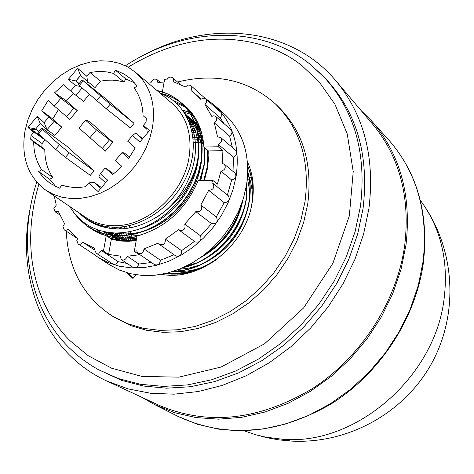 <?xml version="1.0" encoding="UTF-8"?>
<svg xmlns="http://www.w3.org/2000/svg" width="474" height="474" viewBox="0 0 474 474"><rect width="100%" height="100%" fill="white"/><g stroke="black" fill="none" stroke-linecap="round" stroke-linejoin="round"><path stroke-width="0.71" d="M177.566 274.162L177.78 273.427M177.839 273.237L178.508 271.021M178.568 270.814L179.036 269.345M247.232 179.907L249.164 178.668M249.348 178.55L251.285 177.347M422.547 203.376L423.264 204.395C441.27 230.832 448.28 261.731 444.292 297.103C436.139 376.22 356.039 445.756 282.723 439.291L265.582 437.111L256.126 434.824L248.056 432.199M282.723 439.291L290.615 441.039C346.944 444.44 403.386 413.796 431.115 364.334C458.832 314.843 455.627 250.829 423.264 204.395L420.284 200.158M360.981 110.406L371.124 120.479C399.979 153.392 411.61 194.844 406.005 244.833L401.022 269.416L392.75 293.619L381.363 316.922L367.077 338.803L350.215 358.788L331.142 376.445L310.286 391.388L288.103 403.315L265.09 412.007L241.734 417.31L218.544 419.164L195.981 417.576L174.497 412.653L154.506 404.541L142.111 397.431M143.77 55.168C210.018 18.954 291.486 27.291 336.131 81.09L373.026 124.615C399.641 157.013 410.223 197.083 404.772 244.827C397.129 301.251 361.176 357.23 311.928 388.923C258.614 420.479 207.642 425.93 158.997 405.282L107.266 381.22C45.433 353.201 15.494 280.306 30.075 208.72L31.361 202.576M336.131 81.09C364.109 115.141 375.041 157.599 368.932 208.471L363.594 234.12L354.902 259.426L343.004 283.855L328.15 306.874L310.642 327.99L290.864 346.755L269.244 362.776L246.255 375.728L222.389 385.374L198.162 391.548L174.065 394.178L150.584 393.266L128.181 388.899L107.266 381.22M125.492 65.756C183.853 27.059 259.42 24.056 309.368 63.658L325.128 78.145C356.667 111.651 369.311 155.093 363.066 208.477L357.669 234.055L348.828 259.266L336.712 283.529L321.579 306.299L303.775 327.054L283.695 345.321L261.82 360.696L238.641 372.866L214.686 381.594L190.501 386.719L166.605 388.188L143.504 386.043L121.664 380.379L98.254 369.596L118.441 378.596L140.322 384.266L163.477 386.411L187.426 384.924L211.671 379.769L235.685 371.012L258.923 358.8L280.863 343.366L300.996 325.04L318.86 304.225L334.04 281.384L346.198 257.044L355.073 231.762L360.495 206.113C366.781 152.587 354.125 109.044 322.533 75.479L309.569 63.836M177.549 82.002C215.528 72.623 248.08 79.863 275.198 103.717L277.936 106.306C302.839 130.871 312.775 163.382 307.756 203.832L303.644 222.478L297.008 240.81L287.985 258.413L276.763 274.873L263.609 289.815L248.82 302.904L232.74 313.847L215.747 322.403L198.221 328.399L180.57 331.723L163.174 332.339L146.413 330.265L130.646 325.585L112.96 316.472C83.667 297.317 68.096 268.882 66.247 231.182M275.198 103.717C300.143 128.33 310.085 160.911 305.031 201.474L300.901 220.167L294.241 238.552L285.188 256.203L273.931 272.716L260.736 287.706L245.905 300.842L229.783 311.815L212.743 320.406L195.175 326.426L177.477 329.768L160.046 330.396L143.255 328.322L127.453 323.635L112.96 316.472M117.327 233.007L117.718 234.429M119.946 232.93L120.123 233.706M161.652 274.322C199.803 282.083 246.563 244.951 252.316 201.604C254.514 187.064 252.885 173.804 247.434 161.824M205.289 98.355L213.952 104.807C232.799 122.387 240.2 146.164 236.159 176.144L233.036 189.576L228.095 202.777L221.441 215.433L213.223 227.259L203.624 237.978L192.877 247.333L181.228 255.131L168.945 261.186L156.319 265.375L143.628 267.62L131.168 267.881L119.205 266.175L108.007 262.555L97.804 257.121L93.105 253.738M213.952 104.807L224.403 114.05C243.138 131.523 250.527 155.111 246.575 184.801L243.506 198.108L238.635 211.173L232.059 223.704L223.929 235.4L214.438 245.994L203.796 255.249L192.254 262.946L180.084 268.924L167.565 273.048L154.98 275.246L142.621 275.477L130.747 273.765L119.626 270.156L109.488 264.753L97.804 257.121M148.267 83.104L150.957 82.772C152.267 79.419 154.281 78.37 157.007 79.632L157.883 82.618L163.957 82.944M162.381 91.92L164.555 79.549L166.735 79.97C168.359 77.185 170.326 76.427 172.631 77.7L173.549 79.448L173.2 81.652L185.381 86.949L188.077 85.018L190.536 85.361L191.786 87.459L191.644 89.005L190.904 90.487L195.626 94.243L200.775 99.333L203.281 98.118L205.615 98.799L206.332 99.801L206.557 101.543L206.16 102.923L204.958 104.511L211.783 116.361L213.934 115.769L215.812 116.474C217.459 118.707 216.962 120.834 214.313 122.855L217.56 136.933L220.641 137.46C222.448 140.251 221.642 142.532 218.218 144.297L218.301 146.768L222.928 150.685L222.241 163.494L224.321 164.17C226.217 167.583 225.103 169.917 220.973 171.185L217.412 184.108L212.731 180.333L211.825 182.84L212.921 183.385C214.841 187.491 213.424 189.819 208.679 190.352L200.804 205.011C202.641 209.84 200.976 212.05 195.809 211.635L184.736 224.107C185.784 228.906 183.971 230.957 179.285 230.269L178.639 229.617L165.39 239.139C165.515 243.618 163.571 245.413 159.554 244.525L158.446 243.002L143.989 248.909C143.379 252.867 141.394 254.354 138.023 253.365L136.708 250.859L134.308 251.35L139.332 254.775L127.151 256.238C125.995 259.485 124.064 260.599 121.344 259.592L120.094 256.073L108.587 254.425L103.462 251.03L101.288 250.491L100.109 252.221L98.847 253.075L96.175 253.146L94.539 249.502L94.877 248.423L82.98 242.386L80.604 244.193L78.044 243.903L76.812 240.49L77.677 238.511L68.392 229.102L66.253 230.21L64.174 229.813L62.971 226.448L64.541 223.716L58.426 211.623L55.031 211.724L53.87 208.412L56.258 205.112L54.267 195.952M121.344 259.592L133.028 267.366C135.73 268.373 137.65 267.265 138.787 264.054L151.449 262.513M127.168 256.156L138.799 263.971M95.795 252.944L113.564 264.433L116.243 263.994L118.21 261.684L127.121 263.437M101.288 250.491L118.21 261.684M78.044 243.903L95.197 255.113L98.788 254.905M82.98 242.386L94.48 249.952M160.402 93.425C187.129 103.054 200.401 136.228 189.339 169.094C178.502 202.019 144.908 227.976 114.181 227.224C100.932 226.862 89.699 222.525 80.467 214.212C89.705 223.053 101.069 227.899 114.554 228.77C148.67 231.383 186.697 201.189 196.532 165.112C193.416 177.845 187.663 189.612 179.273 200.419C161.065 221.85 139.836 232.71 115.579 233.001C95.102 232.076 79.833 223.254 69.779 206.528M135.552 72.303L172.198 103.451C186.691 116.533 192.32 134.474 189.079 157.267C183.669 193.688 147.124 226.714 113.813 225.701C103.125 225.588 93.668 222.762 85.444 217.211L45.711 190.121C27.616 176.417 20.755 156.491 25.116 130.356L27.954 119.75L32.22 109.399L37.825 99.534L44.627 90.386L52.472 82.162L61.176 75.064L70.543 69.251L80.355 64.867L90.386 62.023L100.399 60.796L110.152 61.223L119.412 63.315L127.95 67.035L135.552 72.303C150.323 85.64 155.958 104.067 152.462 127.571L149.908 137.946L145.962 148.149L140.707 157.937L134.266 167.085L126.783 175.38L118.441 182.632L109.423 188.676L99.949 193.368L90.238 196.615L80.509 198.351L70.981 198.547L61.881 197.208L53.396 194.37L45.711 190.121M183.136 267.609C213.993 261.103 241.355 230.968 246.367 199.258L247.114 180.973M246.978 182.022L246.13 199.062C241.177 230.299 214.568 260.096 184.202 267.129M115.472 228.812L115.058 227.23M201.669 256.831C223.153 243.559 236.882 224.682 242.854 200.206C237.646 225.648 223.574 244.774 200.632 257.572M241.953 202.86C235.791 225.026 223.159 242.415 204.069 255.036M112.871 228.652L112.427 227.165M109.227 237.829L108.155 236.402M108.048 236.253L106.893 234.583M106.792 234.434L105.222 231.899M102.591 226.833L102.082 225.677M173.407 271.365C207.985 271.235 243.855 238.049 249.241 201.598C250.959 191.218 250.473 181.234 247.772 171.641M247.76 172.216C250.266 181.595 250.681 191.324 249.004 201.409C243.636 237.521 208.412 270.53 174.023 271.164M167.529 273.06C183.752 274.902 199.815 270.589 215.717 260.131M252.843 197.664C253.602 186.685 252.008 176.577 248.056 167.334C252.707 178.585 253.975 190.72 251.86 203.737L250.924 208.436M227.905 249.579C209.739 266.945 189.742 274.736 167.909 272.959M74.459 213.418L80.539 220.558L87.909 226.59L96.281 231.188L105.453 234.257L115.129 235.732L125.077 235.631L135.404 233.931L145.82 230.601L155.958 225.725L165.479 219.474L174.118 212.109L181.957 203.571L188.8 194.002L194.387 183.699L198.523 173.028L201.136 162.357C204.673 137.816 198.76 118.583 183.402 104.647L181.791 103.32M183.402 104.647L178.982 101.264L173.235 97.887L167.044 95.28L160.514 93.467M160.171 93.23L166.771 95.049L171.505 96.957L175.996 99.309L181.53 103.101M183.142 104.422C198.505 118.358 204.418 137.602 200.881 162.149L198.262 172.82L194.127 183.491L188.539 193.795L181.696 203.37L173.851 211.908L165.207 219.278L155.685 225.529L145.548 230.411L135.131 233.741L124.798 235.442L114.85 235.542L105.175 234.067L95.997 230.998L86.387 225.529L78.512 218.573L73.043 211.564M179.273 200.419C189.144 187.775 195.371 174.225 197.966 159.774C201.527 135.167 195.614 115.881 180.233 101.928C173.632 96.311 165.959 92.572 157.214 90.718M156.953 90.493C165.699 92.353 173.371 96.086 179.972 101.703C195.359 115.662 201.272 134.948 197.711 159.56L196.532 165.112M199.992 180.434L204.288 164.928L205.118 148.172L204.027 164.715L199.655 180.434M204.063 180.398L207.92 164.188L208.234 150.773L207.162 167.269L203.737 180.404M136.399 239.483L128.62 240.271L122.962 240.253L117.368 239.726L110.081 238.203L115.739 239.607L123.086 240.431L130.575 240.365L136.358 239.72M136.939 236.431C126.333 238.7 116.248 238.523 106.68 235.892L106.958 236.082C116.432 238.683 126.41 238.89 136.891 236.692M120.769 228.794L120.437 227.01M118.103 228.859L117.724 227.182M126.872 272.746L132.963 278.463L136.074 274.784M128.235 273.131L133.384 277.965M248.056 167.334L250.391 173.146L247.718 166.125M165.87 273.457L171.588 274.096L179.403 274.067L185.316 273.397L193.262 271.632M105.418 234.126L103.806 231.602M206.765 99.818L190.856 85.604M223.918 123.566L220.25 117.925L221.749 115.46L221.82 114.104L221.162 112.581L205.615 98.799M232.438 147.568L229.552 136.068C232.165 134.083 232.651 131.985 231.016 129.769L215.812 116.474M233.018 171.422L233.481 157.244C236.858 155.513 237.646 153.262 235.856 150.501L220.641 137.46M227.366 195.004L231.668 179.99C235.762 178.745 236.864 176.429 234.968 173.046L224.321 164.17M216.257 216.95L224.184 202.665C228.877 202.149 230.269 199.862 228.355 195.803L212.921 183.385M179.285 230.269L195.258 241.953C199.892 242.652 201.681 240.632 200.626 235.892L211.528 223.621C216.642 224.048 218.277 221.873 216.446 217.098L216.251 216.962M159.554 244.525L175.801 255.966C179.77 256.855 181.684 255.089 181.548 250.669L194.506 241.408M138.023 253.365L154.542 264.622C157.878 265.612 159.839 264.148 160.425 260.244L174.094 254.763M204.958 104.511L220.25 117.925M214.313 122.855L229.552 136.068M218.218 144.297L233.481 157.244M220.973 171.185L231.668 179.99M208.679 190.352L224.184 202.665M195.809 211.635L211.528 223.621M184.736 224.107L200.626 235.892M165.39 239.139L181.548 250.669M143.989 248.909L160.425 260.244M103.462 251.03L106.217 235.791L95.89 231.774L87.098 226.033M218.301 146.768L203.897 147.005C202.688 129.515 196.277 115.668 184.67 105.477L181.056 102.645M162.357 92.051L162.072 93.662M207.92 164.188L208.655 156.811L207.416 168.596L204.377 180.398M208.4 150.91L222.928 150.685M134.308 251.35L137.016 235.987C165.343 228.071 185.761 209.555 198.274 180.446L212.731 180.333M136.204 240.579L128.833 241.248L121.646 241.07L113.002 239.684L111.319 239.246L110.359 238.386M108.587 254.425L111.319 239.246M106.68 235.892L106.217 235.791M110.081 238.203L106.958 236.082M203.897 147.005L205.118 148.172M205.372 148.386L208.234 150.773M33.541 132.554L31.006 135.57L30.686 139.243L33.713 142.028C33.749 152.545 36.391 161.752 41.635 169.651L38.661 171.624L43.786 178.011L49.995 183.254L59.683 188.237L61.667 185.079L66.443 186.436L73.138 187.402L80.106 187.39L85.438 186.726L88.638 182.923L98.106 191.579L107.705 180.191L100.417 173.591L105.198 167.915L112.658 174.628L121.942 166.445L115.33 160.538L122.043 152.575L128.673 158.458L135.238 147.835L127.702 141.205L132.489 135.523L139.889 141.999L149.511 130.587L143.438 125.32L146.057 122.215L146.3 118.453L143.03 115.632C142.727 104.914 139.777 95.701 134.178 87.992L137.211 85.966L130.066 78.251L124.241 74.145L116.64 70.662L115.49 70.282L113.535 73.399L107.094 71.953L102.064 71.497L96.915 71.58L89.947 72.516L86.813 76.243L77.641 68.297L68.345 79.365L75.33 85.48L70.667 91.026L63.557 84.769L54.611 92.756L60.85 98.29L54.332 106.046L48.117 100.488L41.73 110.744L48.769 117.084L44.112 122.624L37.233 116.397L27.954 127.441L33.541 132.554L34.649 132.465L31.598 129.675L42.287 137.146M143.438 125.32L143.557 126.374L146.863 129.242L147.29 133.218M132.489 135.523L135.653 133.099L142.413 139.006M105.572 182.715L98.93 176.689L100.417 173.591M113.695 173.839L105.198 167.915M88.638 182.923L94.166 182.342L100.796 188.385M38.661 171.624L49.782 179.338L55.849 186.632M33.713 142.028L44.799 149.962C44.858 160.402 47.501 169.544 52.727 177.389L41.635 169.651M38.892 131.434L36.048 129.361L31.598 129.675M36.048 129.361L35.58 128.928L27.954 127.441M35.58 128.928L38.933 131.387M40.29 123.489L35.663 128.993M48.769 117.084L54.06 121.362L47.086 129.657L40.207 123.418L37.233 116.397M58.42 109.595L52.691 118.944L61.804 127.151L54.877 135.386L47.086 129.657L44.112 122.624M80.444 86.535L75.33 85.48M82.109 87.992L75.923 95.351L70.667 91.026M68.345 79.365L76.024 80.959L79.04 83.673M77.641 68.297L80.598 75.526L76.024 80.959M75.911 80.936L80.55 75.413L75.911 80.936M86.813 76.243L87.566 81.504L80.598 75.526M113.535 73.399L123.939 82.049L117.54 80.604L112.545 80.142L107.426 80.207L100.506 81.125L89.947 72.516M134.877 83.003L125.877 78.962L115.49 70.282M41.848 127.921L66.935 146.312L94.053 170.901L90.291 175.368L65.418 157.398L55.636 149.328L38.667 133.84L38.056 132.436L41.848 127.921L42.482 129.295L59.487 144.748L69.263 152.829L94.053 170.901M85.569 120.224L88.152 120.929L91.577 123.276L112.889 142.159L105.323 151.147L78.974 128.063L85.569 120.224L96.495 129.912L109.494 139.854L102.212 148.504M82.215 79.893L106.449 99.344L134.089 123.376L130.314 127.856L106.312 108.801L79.277 85.521L78.411 84.419L82.215 79.893L110.169 104.221L134.089 123.376M125.877 78.962L123.939 82.049M100.506 81.125L95.09 87.566L87.566 81.504M86.647 83.454L87.992 81.854M75.923 95.351L83.525 101.318L89.385 94.35M73.808 93.609L65.969 100.589L77.232 110.566L69.791 119.418L54.332 106.046M46.44 131.286L47.53 129.989M42.127 137.336L45.066 140.014L42.091 143.557L41.783 147.195L44.799 149.962M52.727 177.389L49.782 179.338M122.043 152.575L124.33 153.001L129.686 157.042M94.166 182.342L101.466 187.591M30.686 139.243L41.783 147.195M112.889 142.159L109.494 139.854M54.06 121.362L61.804 127.151M52.691 118.944L41.73 110.744M77.232 110.566L73.796 108.202L66.633 116.728M60.85 98.29L73.796 108.202M65.969 100.589L54.611 92.756M31.006 135.57L42.091 143.557M69.263 152.829L65.418 157.398M59.487 144.748L55.636 149.328M42.482 129.295L38.667 133.84M89.864 137.792L96.495 129.912M110.169 104.221L106.312 108.801M100.447 96.056L96.583 100.642M83.104 80.965L79.277 85.521M135.653 133.099L142.686 138.681M34.649 132.465L45.066 140.014M75.941 80.965L79.158 83.531M185.63 106.318L183.023 104.321M87.423 226.258L90.878 228.823M88.354 220.084L97.318 225.073M154.512 218.561C188.853 198.665 205.971 149.677 188.682 120.645M89.663 220.843L92.306 222.786M139.605 229.013C170.279 220.801 196.325 187.988 198.422 156.87M198.647 152.267C198.618 136.832 194.222 124.188 185.476 114.329M91.358 221.737L93.135 223.207M114.892 232.983C123.963 234.683 133.472 234.097 143.432 231.217M147.953 229.712C176.275 219.8 199.376 188.936 201.533 159.862M201.788 155.211L201.533 147.965L200.816 142.662L199.655 137.537L197.439 131.079M196.965 129.989L191.68 120.787L184.777 113.191M93.171 222.602L94.599 223.912M108.51 232.456L120.532 235.673M121.753 235.839L130.913 236.206L140.428 235.092M200.804 180.428L204.626 162.831M204.898 158.144L204.264 147.313M203.654 143.829L200.615 133.864M200.147 132.767L195.454 124.354M195.087 123.833L184.937 113.446M95.049 223.408L96.287 224.652M106.354 232.112L113.724 235.454M114.347 235.673L124.04 237.995M125.266 238.155L136.595 238.375M207.162 169.941L207.689 165.787M207.991 161.053L207.363 149.897M201.13 131.12L198.63 127.091M198.262 126.564L194.53 121.948M194.227 121.622L185.458 114.305M96.98 224.149L98.1 225.369M105.88 232.029L111.159 235.175M111.562 235.382L117.191 237.782M117.813 238.001L127.53 240.306M128.756 240.46L134.32 240.833M199.708 127.008L197.694 124.656M197.391 124.33L194.233 121.243M193.973 121.012L186.152 115.49M98.965 224.812L99.99 226.039M106.259 232.094L110.371 235.068M110.673 235.258L114.595 237.498M114.998 237.705L120.633 240.099M121.255 240.312L124.271 241.236M199.121 125.557L197.391 123.933M197.125 123.702L194.304 121.415M194.067 121.231L186.91 116.894M100.998 225.399L101.951 226.649M107.13 232.248L110.507 235.086M110.75 235.27L113.784 237.391M114.086 237.581L118.008 239.808M118.417 240.016L120.42 240.958M199.015 125.308L197.451 124.081M197.214 123.904L194.589 122.096M194.364 121.948L187.692 118.464M103.071 225.908L103.966 227.194M108.333 232.426L111.194 235.181M111.396 235.359L113.902 237.403M114.145 237.587L117.179 239.696M117.481 239.885L118.968 240.786M199.187 125.723L197.729 124.745M197.504 124.603L194.992 123.116M194.773 122.997L188.474 120.153M105.192 226.341L106.04 227.662M109.761 232.61L112.243 235.305M112.421 235.483L114.572 237.498M114.773 237.675L117.274 239.708M117.516 239.891L118.696 240.751M199.53 126.558L198.126 125.752M197.913 125.634L195.466 124.389M195.252 124.289L189.227 121.96M107.361 226.691L108.155 228.059M111.36 232.775L113.553 235.442M113.713 235.619L115.603 237.622M115.78 237.8L117.925 239.803M118.133 239.98L119.11 240.804M199.963 127.684L198.594 127.002M198.381 126.902L195.969 125.853M195.756 125.764L189.944 123.868M109.577 226.957L110.329 228.385M113.096 232.906L115.052 235.554M115.194 235.738L116.894 237.758M117.054 237.936L118.944 239.927M119.122 240.105L119.958 240.905M200.443 129.023L199.098 128.448M198.884 128.365L196.479 127.47M196.266 127.399L190.613 125.871M111.846 227.135L112.545 228.622M114.951 232.983L116.705 235.643M116.835 235.827L118.376 237.877M118.518 238.055L120.218 240.057M120.372 240.235L121.101 241.023M200.946 130.54L199.601 130.054M199.388 129.977L196.977 129.23M196.757 129.171L191.229 127.968M114.163 227.224L114.821 228.782M116.906 233.012L118.488 235.685M118.607 235.874L120.011 237.966M120.141 238.144L121.682 240.176M121.824 240.359L122.464 241.136M201.45 132.199L200.099 131.79M199.886 131.731L197.445 131.108M197.225 131.061L191.78 130.154M116.539 227.218L117.143 228.853M118.95 232.971L120.378 235.679M120.485 235.868L121.777 238.007M121.895 238.197L123.299 240.271M123.43 240.448L123.998 241.225M201.936 133.988L200.567 133.65M200.348 133.603L197.871 133.105M197.652 133.064L192.266 132.436M118.968 227.117L119.525 228.835M121.083 232.864L122.363 235.608M122.464 235.809L123.649 238.007M123.755 238.197L125.047 240.318M125.166 240.502L125.675 241.272M202.392 135.896L201 135.623M200.775 135.588L198.256 135.208M198.031 135.185L192.675 134.817M121.463 226.91L121.972 228.729M123.299 232.675L124.443 235.471M124.538 235.673L125.616 237.942M125.717 238.138L126.896 240.318M127.008 240.508L127.465 241.278M202.807 137.91L201.385 137.709M201.16 137.679L198.582 137.424M198.351 137.407L193.001 137.3M124.028 226.596L124.478 228.521M125.592 232.402L126.611 235.258M126.688 235.471L127.672 237.812M127.767 238.013L128.845 240.259M128.946 240.454L129.355 241.23M186.999 265.778L196.189 263.04M201.308 260.878C225.28 248.512 240.063 229.215 245.651 202.996M246.367 197.593L246.403 185.838M203.174 140.037L201.717 139.901M201.486 139.883L198.843 139.753M198.606 139.747L193.244 139.895M126.665 226.163L127.05 228.213M127.968 232.035L128.857 234.962M128.934 235.181L129.817 237.604M129.9 237.818L130.889 240.134M130.978 240.336L131.345 241.118M179.113 269.315L189.274 268.065L199.554 265.037M204.727 262.821C228.231 250.562 242.795 231.543 248.423 205.769M249.182 200.312L249.312 188.948L247.422 178.034M203.482 142.265L201.983 142.2M201.746 142.194L199.033 142.194M198.79 142.2L193.38 142.609M129.39 225.594L129.698 227.787M130.427 231.567L131.191 234.577M131.257 234.802L132.045 237.32M132.122 237.539L133.01 239.939M133.093 240.146L133.419 240.934M175.516 271.276C184.368 271.999 193.499 270.583 202.908 267.022M208.122 264.753L211.173 263.189M251.978 203.014L252.322 195.087L251.937 189.209L250.568 181.625L248.909 176.227M202.149 144.197L203.257 142.253M187.106 107.711L185.488 106.543M185.387 106.472L184.084 105.607M183.959 105.524L172.85 100.204M188.551 109.18L187.23 108.297M187.1 108.214L185.607 107.296M185.47 107.219L176.18 102.953M91.032 221.571L91.446 222.324M96.068 229.25L98.337 231.952M98.45 232.076L99.919 233.641M192.539 113.944L191.437 113.381M191.289 113.31L189.541 112.498M189.381 112.427L182.579 109.998M93.888 222.922L94.356 223.793M98.314 230.062L100.352 232.681M100.464 232.811L101.839 234.387M193.748 115.638L192.657 115.141M192.503 115.075L190.69 114.317M190.524 114.252L184.143 112.214M187.183 107.782L185.583 106.632M185.482 106.561L184.167 105.69M184.036 105.607L173.046 100.352M192.598 114.027L191.502 113.47M191.348 113.399L189.6 112.587M189.44 112.516L182.662 110.11M185.701 106.383L183.183 104.458M423.11 261.375L418.317 285.324L410.318 308.9L399.268 331.575L385.398 352.863L368.997 372.286L350.428 389.432L330.1 403.937L308.467 415.497L286.006 423.904L263.2 429.006L240.525 430.748L218.449 429.142L197.409 424.277L177.803 416.308C226.264 438.687 277.225 434.652 330.692 404.209C380.012 373.595 416.024 318.297 423.46 262.086C428.828 213.27 417.221 172.518 388.633 139.83C416.942 172.121 428.431 212.636 423.11 261.375M128.193 67.172C205.811 19.659 273.794 41.748 302.59 66.271L319.346 82.162L334.964 104.327L347.27 133.994L353.219 171.612L349.326 215.931L332.878 263.307L303.591 307.958L264.516 343.822L221.103 367.03L178.953 377.144L141.922 376.421L111.645 368.215L88.105 355.642L70.43 341.055C44.977 316.792 16.317 261.849 38.815 184.38M290.615 441.039L278.594 439.831L266.702 437.662L254.988 434.534L244.353 430.866M36.735 182.146C17.265 241.959 28.541 307.632 69.02 347.649L76.693 354.718L82.82 359.612L91.452 365.572L98.254 369.596M388.633 139.83L371.124 120.479M157.007 79.632L160.573 82.701M64.174 229.813L77.588 238.641M55.031 211.724L59.795 214.906M177.803 416.308L154.506 404.541M172.631 77.7L180.191 84.319M195.626 94.243L201.094 99.054M200.804 205.011L216.446 217.098M185.133 105.874L184.67 105.477"/></g></svg>
